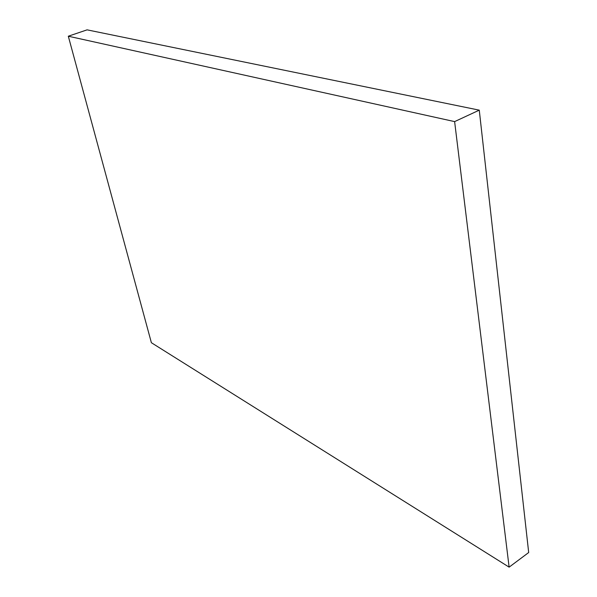 <?xml version="1.0" encoding="UTF-8"?>
<svg xmlns="http://www.w3.org/2000/svg" width="597" height="597" viewBox="0 0 597 597"><rect width="100%" height="100%" fill="white"/><g stroke="black" fill="none" stroke-linecap="round" stroke-linejoin="round"><path stroke-width="0.9" d="M479.272 110.154L87.08 29.85L68.312 36.216L151.384 342.715L509.122 567.15L528.688 552.531L479.272 110.154L454.623 121.609L68.312 36.216M509.122 567.15L454.623 121.609"/></g></svg>
